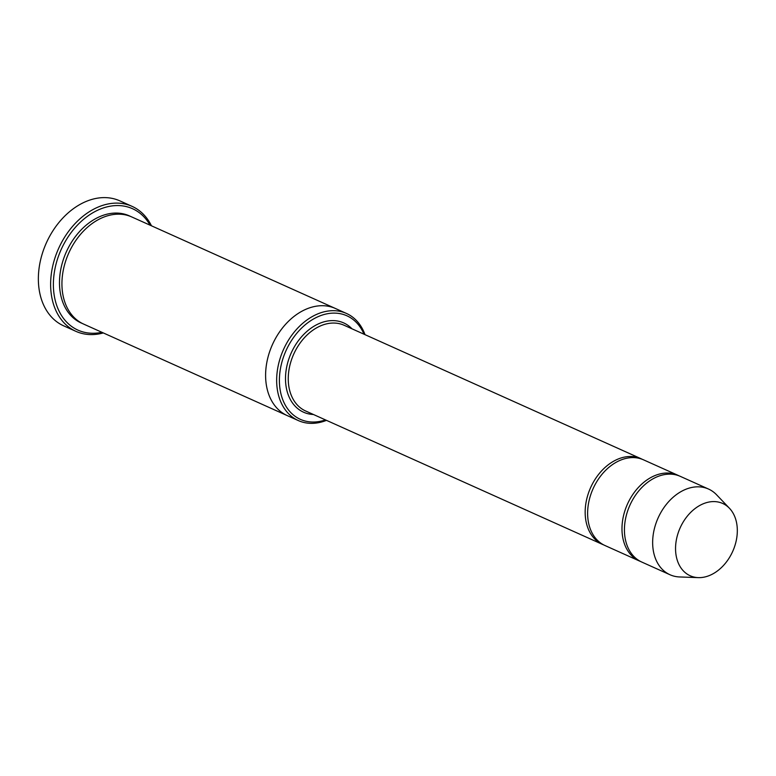<?xml version="1.0" encoding="UTF-8"?>
<svg xmlns="http://www.w3.org/2000/svg" width="776" height="776" viewBox="0 0 776 776"><rect width="100%" height="100%" fill="white"/><g stroke="black" fill="none" stroke-linecap="round" stroke-linejoin="round"><path stroke-width="1.16" d="M679.058 475.843A46.977 34.134 114.2 0 0 677.846 475.251A46.977 34.134 114.2 0 0 675.081 474.204A46.977 34.134 114.2 0 0 626.649 505.981A46.977 34.134 114.2 0 0 639.327 560.961A46.977 34.134 114.2 0 0 640.569 561.475M639.327 560.961L604.97 545.518A46.977 34.134 -65.8 0 1 592.292 490.539A46.977 34.134 -65.8 0 1 640.733 458.771A46.977 34.134 -65.8 0 1 643.488 459.819L677.846 475.251M364.002 334.204A56.764 41.244 114.2 0 0 293.095 338.152A56.764 41.244 114.2 0 0 303.697 420.611A56.764 41.244 114.2 0 0 325.483 419.903M287.605 415.752A58.724 42.661 -65.8 0 1 287.285 415.616A58.724 42.661 -65.8 0 1 271.445 346.891A58.724 42.661 -65.8 0 1 331.992 307.18A58.724 42.661 -65.8 0 1 335.436 308.489A58.724 42.661 -65.8 0 1 335.756 308.635M335.436 308.489L131.765 216.95A58.724 42.661 -65.8 0 0 128.321 215.641A58.724 42.661 -65.8 0 0 67.774 255.352A58.724 42.661 -65.8 0 0 83.614 324.077L287.285 415.616A58.724 42.661 -65.8 0 1 271.445 346.891A58.724 42.661 -65.8 0 1 331.992 307.18A58.724 42.661 -65.8 0 1 335.436 308.489L346.474 313.455A58.724 42.661 114.2 0 0 343.031 312.146A58.724 42.661 114.2 0 0 282.493 351.858A58.724 42.661 114.2 0 0 298.333 420.573A58.724 42.661 114.2 0 0 301.777 421.882A58.724 42.661 114.2 0 0 326.492 420.359M365.011 334.66A58.724 42.661 114.2 0 0 346.474 313.455M642.247 459.295A46.977 34.134 114.2 0 0 641.034 458.713A46.977 34.134 114.2 0 0 638.279 457.665A46.977 34.134 114.2 0 0 589.838 489.433A46.977 34.134 114.2 0 0 602.515 544.413A46.977 34.134 114.2 0 0 603.757 544.936M698.293 577.625L679.601 576.956A46.977 34.134 -65.8 0 1 669.998 574.744L641.781 562.057A46.977 34.134 -65.8 0 1 629.103 507.077A46.977 34.134 -65.8 0 1 677.535 475.31A46.977 34.134 -65.8 0 1 680.3 476.357L708.517 489.045A46.977 34.134 -65.8 0 1 716.549 494.758L729.459 508.28A39.634 28.799 -65.8 0 1 732.699 551.416A39.634 28.799 -65.8 0 1 698.293 577.625A39.634 28.799 -65.8 0 1 677.603 534.732A39.634 28.799 -65.8 0 1 720.351 502.576A39.634 28.799 -65.8 0 1 729.459 508.28M669.998 574.744A46.977 34.134 -65.8 0 1 657.32 519.765A46.977 34.134 -65.8 0 1 705.753 487.997A46.977 34.134 -65.8 0 1 708.517 489.045M150.069 225.176A66.552 48.355 114.2 0 0 67.502 237.825A66.552 48.355 114.2 0 0 81.858 331.604A66.552 48.355 114.2 0 0 101.918 332.303M151.465 225.806A68.511 49.771 114.2 0 0 132.095 206.368A68.511 49.771 114.2 0 0 128.079 204.835A68.511 49.771 114.2 0 0 57.443 251.172A68.511 49.771 114.2 0 0 75.922 331.352A68.511 49.771 114.2 0 0 79.947 332.875A68.511 49.771 114.2 0 0 103.324 332.933M75.922 331.352L63.651 325.833A68.511 49.771 -65.8 0 1 45.173 245.662A68.511 49.771 -65.8 0 1 115.808 199.325A68.511 49.771 -65.8 0 1 119.824 200.848L132.095 206.368M351.974 328.791A48.937 35.55 114.2 0 0 293.338 348.666A48.937 35.55 114.2 0 0 306.442 413.298A48.937 35.55 114.2 0 0 313.455 414.5M82.401 323.495A58.724 42.661 -65.8 0 1 64.971 255.11A58.724 42.661 -65.8 0 1 125.867 214.535A58.724 42.661 -65.8 0 1 130.523 216.426M641.034 458.713L344.117 325.27A46.977 34.134 114.2 0 0 293.726 354.128A46.977 34.134 114.2 0 0 305.599 410.97L602.515 544.413M287.285 415.616L298.333 420.573"/></g></svg>

